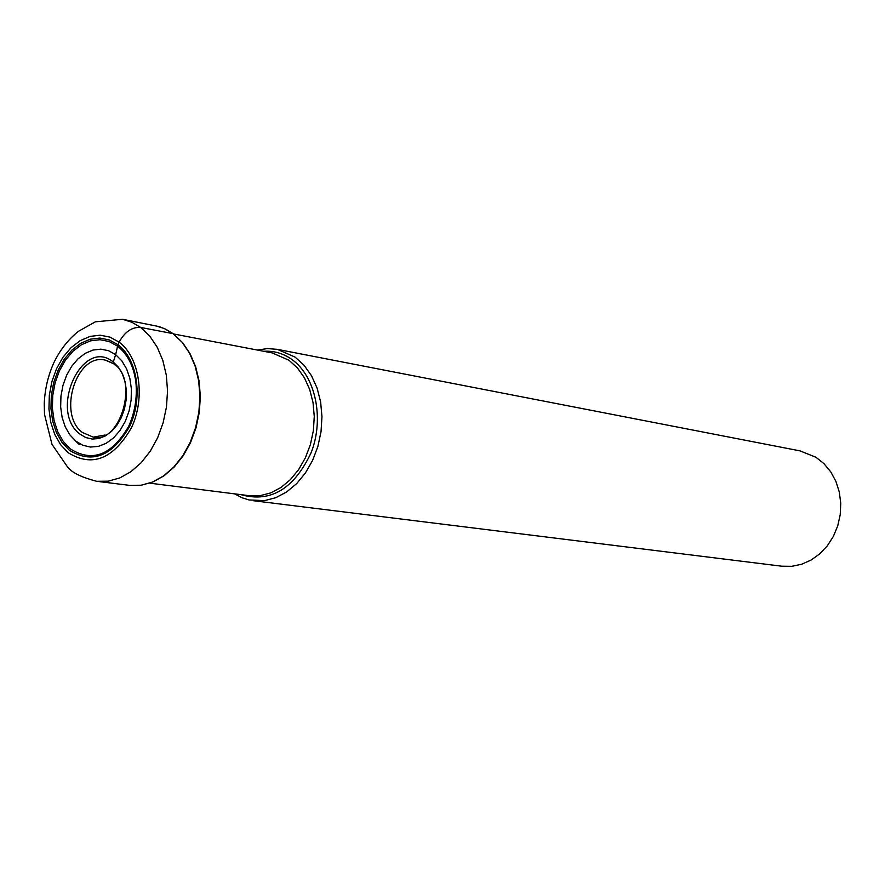 <?xml version="1.0" encoding="UTF-8"?>
<svg xmlns="http://www.w3.org/2000/svg" width="885" height="885" viewBox="0 0 885 885"><rect width="100%" height="100%" fill="white"/><g stroke="black" fill="none" stroke-linecap="round" stroke-linejoin="round"><path stroke-width="1.33" d="M173.106 333.667L165.683 329.176L159.068 326.587L122.55 319.286L131.909 322.262L140.638 327.428L173.018 333.645L182.044 342.163L189.523 353.126L195.143 366.147L198.66 380.705L199.921 396.248L198.882 412.144L195.563 427.787L190.12 442.533L182.764 455.808L173.781 467.092L163.559 475.953L152.497 482.082L141.014 485.245L129.575 485.367L96.808 481.307L108.28 481.163L119.796 477.944L130.914 471.716L141.191 462.711L150.218 451.262L157.63 437.787L163.117 422.831L166.468 406.967L167.542 390.838L166.303 375.085L162.796 360.328L157.176 347.141L149.698 336.034L140.638 327.428C131.976 326.897 124.796 331.798 119.121 342.141L110.039 337.141L100.182 335.205L90.071 336.411L80.181 340.659L71.01 347.716L63.001 357.219L56.529 368.68L51.905 381.557L49.328 395.219L48.941 409.014L50.766 422.267L54.704 434.358L60.6 444.668L68.167 452.7C92.162 467.545 113.28 459.182 131.522 427.588C145.66 397.741 139.642 357.286 119.121 342.141L117.948 344.696C137.507 359.166 143.237 397.741 129.752 426.205C112.373 456.339 92.228 464.337 69.318 450.199L62.094 442.544L56.463 432.699L52.691 421.16L50.954 408.494L51.33 395.329L53.775 382.287L58.2 369.996L64.384 359.044L72.028 349.984L80.789 343.258L90.226 339.209L99.883 338.07L109.275 339.917L117.948 344.696L115.658 354.642L108.567 350.703L100.868 349.155L92.936 350.062L85.181 353.358L77.991 358.856L71.696 366.29L66.607 375.273L62.968 385.373L60.954 396.093L60.656 406.912L62.094 417.311L65.202 426.78L69.838 434.845L75.789 441.117L82.747 445.255L90.403 447.058L98.357 446.394L106.211 443.297L113.568 437.898L120.039 430.453L125.305 421.349L129.066 411.049L131.135 400.086L131.411 389.013L129.863 378.426L126.599 368.857L121.776 360.792L115.658 354.642L113.291 362.031L118.38 367.164L122.384 373.89L125.106 381.866L126.389 390.683L126.157 399.898L124.431 409.025L121.3 417.609L116.931 425.187L111.532 431.393L105.415 435.907L98.866 438.506L92.228 439.071L85.845 437.588L80.026 434.148C48.343 411.116 82.427 336.355 113.291 362.031L114.121 364.177L116.101 365.881M105.127 435L93.29 437.146L82.559 432.566C56.994 414.39 76.519 352.374 105.514 360.184L113.457 363.691M234.58 493.852L242.28 497.846L249.072 499.97L264.538 500.633L275.81 497.691L286.674 491.938L296.674 483.597L305.436 472.955L312.604 460.41L317.87 446.483L321.034 431.681L321.963 416.625L320.624 401.901L317.084 388.072L311.487 375.705L304.075 365.262L295.125 357.131L277.326 349.343L267.414 348.579L257.424 350.073M277.326 349.343L800.051 450.885L815.959 457.268L824.001 463.685L830.75 471.838L835.916 481.396L839.29 492.005L840.75 503.266L840.219 514.716L837.719 525.922L833.349 536.443L827.287 545.868L819.775 553.833L811.114 560.039L801.633 564.254L791.71 566.323L781.72 566.201L253.265 500.7M117.594 346.179C127.418 353.956 133.491 365.759 135.825 381.568C137.684 397.122 135.316 412.001 128.734 426.205C111.809 455.233 92.328 462.778 70.269 448.85L63.233 441.394L57.757 431.814L54.085 420.585L52.392 408.262L52.746 395.44L55.136 382.74L59.439 370.782L65.457 360.118L72.902 351.301L81.431 344.752L90.613 340.825L100.016 339.718L109.165 341.522L117.594 346.179M154.975 325.58L164.3 328.534L173.018 333.645M75.28 440.697L79.307 444.547M173.537 333.944L272.137 352.894L288.986 360.239L297.46 367.972L304.44 377.84L309.706 389.522L313.024 402.564L314.275 416.47L313.378 430.674L310.381 444.635L305.402 457.777L298.643 469.592L290.38 479.637L280.943 487.502L270.699 492.912L260.057 495.677L249.437 495.722L149.742 483.166M241.008 494.66C270.744 502.99 294.185 488.863 311.321 452.279C324.463 418.151 315.425 376.048 291.862 359.454L291.807 359.41C283.2 353.347 273.852 350.648 263.785 351.29M173.604 334.043L182.653 342.705L190.087 353.723L195.651 366.722L199.125 381.203L200.353 396.646L199.291 412.432L195.972 427.942L190.541 442.566L183.206 455.742L174.257 466.948L164.035 475.798L152.917 481.96L141.29 485.223L129.575 485.367M106.3 360.361L113.402 363.602C139.598 379.234 120.128 443.639 94.087 437.223M135.825 381.568C137.407 397.077 135.04 411.956 128.734 426.205C135.361 412.012 137.728 397.122 135.825 381.568M122.55 319.286L95.348 321.819L78.433 331.322C68.222 339.508 60.047 349.94 53.908 362.618C48.044 375.605 44.825 389.345 44.25 403.859L44.527 414.457L51.983 444.347L67.216 466.483C71.198 472.313 81.066 477.258 96.808 481.307"/></g></svg>
